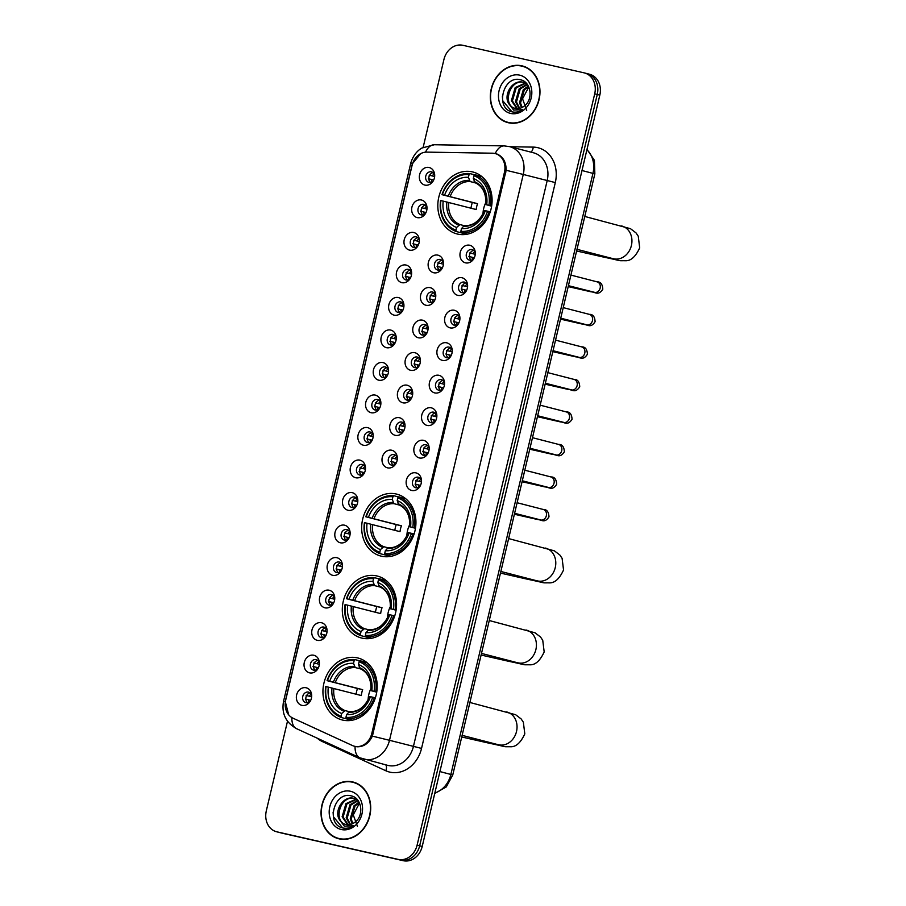 <?xml version="1.0" encoding="UTF-8"?>
<svg xmlns="http://www.w3.org/2000/svg" width="906" height="906" viewBox="0 0 906 906"><rect width="100%" height="100%" fill="white"/><g stroke="black" fill="none" stroke-linecap="round" stroke-linejoin="round"><path stroke-width="1.36" d="M396.16 493.985A31.97 26.784 -75.5 0 0 362.774 518.776A31.97 26.784 -75.5 0 0 380.814 556.046A31.97 26.784 -75.5 0 0 381.449 556.205A31.97 26.784 -75.5 0 0 414.835 531.414A31.97 26.784 -75.5 0 0 396.794 494.144A31.97 26.784 -75.5 0 0 396.16 493.985M376.783 575.922A31.97 26.784 -75.5 0 0 343.408 600.723A31.97 26.784 -75.5 0 0 361.449 637.994A31.97 26.784 -75.5 0 0 362.083 638.141A31.97 26.784 -75.5 0 0 395.458 613.351A31.97 26.784 -75.5 0 0 377.428 576.08A31.97 26.784 -75.5 0 0 376.783 575.922M357.417 657.869A31.97 26.784 -75.5 0 0 324.042 682.66A31.97 26.784 -75.5 0 0 342.072 719.93A31.97 26.784 -75.5 0 0 342.706 720.089A31.97 26.784 -75.5 0 0 376.092 695.287A31.97 26.784 -75.5 0 0 358.051 658.016A31.97 26.784 -75.5 0 0 357.417 657.869M472.309 171.857A31.97 26.784 -75.5 0 0 438.923 196.647A31.97 26.784 -75.5 0 0 456.964 233.918A31.97 26.784 -75.5 0 0 457.598 234.076A31.97 26.784 -75.5 0 0 490.984 209.286A31.97 26.784 -75.5 0 0 472.943 172.015A31.97 26.784 -75.5 0 0 472.309 171.857M417.247 217.61A9.049 7.576 104.5 0 1 411.936 207.123A9.049 7.576 104.5 0 1 421.415 200A9.049 7.576 104.5 0 1 426.964 207.123A9.049 7.576 104.5 0 1 425.197 213.975A9.049 7.576 104.5 0 1 417.247 217.61M427.009 207.972A5.425 4.553 -75.5 0 0 423.872 204.371A5.425 4.553 -75.5 0 0 423.77 204.348A5.425 4.553 -75.5 0 0 418.096 208.561A5.425 4.553 -75.5 0 0 421.165 214.881A5.425 4.553 -75.5 0 0 421.267 214.915A5.425 4.553 -75.5 0 0 425.65 213.25M409.557 250.124A9.049 7.576 104.5 0 1 404.246 239.648A9.049 7.576 104.5 0 1 413.725 232.514A9.049 7.576 104.5 0 1 419.285 239.637A9.049 7.576 104.5 0 1 417.507 246.489A9.049 7.576 104.5 0 1 409.557 250.124M419.319 240.498A5.425 4.553 -75.5 0 0 416.182 236.885A5.425 4.553 -75.5 0 0 416.08 236.862A5.425 4.553 -75.5 0 0 410.407 241.075A5.425 4.553 -75.5 0 0 413.476 247.406A5.425 4.553 -75.5 0 0 413.578 247.429A5.425 4.553 -75.5 0 0 417.96 245.764M401.879 282.649A9.049 7.576 104.5 0 1 396.568 272.162A9.049 7.576 104.5 0 1 406.035 265.039A9.049 7.576 104.5 0 1 411.596 272.162A9.049 7.576 104.5 0 1 409.829 279.014A9.049 7.576 104.5 0 1 401.879 282.649M411.63 273.012A5.425 4.553 -75.5 0 0 408.504 269.41A5.425 4.553 -75.5 0 0 408.391 269.376A5.425 4.553 -75.5 0 0 402.728 273.589A5.425 4.553 -75.5 0 0 405.786 279.92A5.425 4.553 -75.5 0 0 405.899 279.943A5.425 4.553 -75.5 0 0 410.271 278.289M394.189 315.163A9.049 7.576 104.5 0 1 388.878 304.676A9.049 7.576 104.5 0 1 398.346 297.553A9.049 7.576 104.5 0 1 403.906 304.676A9.049 7.576 104.5 0 1 402.139 311.528A9.049 7.576 104.5 0 1 394.189 315.163M403.951 305.526A5.425 4.553 -75.5 0 0 400.814 301.925A5.425 4.553 -75.5 0 0 400.701 301.902A5.425 4.553 -75.5 0 0 395.039 306.115A5.425 4.553 -75.5 0 0 398.096 312.434A5.425 4.553 -75.5 0 0 398.21 312.468A5.425 4.553 -75.5 0 0 402.581 310.803M386.5 347.678A9.049 7.576 104.5 0 1 381.188 337.202A9.049 7.576 104.5 0 1 390.667 330.067A9.049 7.576 104.5 0 1 396.216 337.191A9.049 7.576 104.5 0 1 394.45 344.042A9.049 7.576 104.5 0 1 386.5 347.678M396.262 338.051A5.425 4.553 -75.5 0 0 393.125 334.439A5.425 4.553 -75.5 0 0 393.023 334.416A5.425 4.553 -75.5 0 0 387.349 338.629A5.425 4.553 -75.5 0 0 390.418 344.96A5.425 4.553 -75.5 0 0 390.52 344.982A5.425 4.553 -75.5 0 0 394.903 343.317M378.81 380.203A9.049 7.576 104.5 0 1 373.499 369.716A9.049 7.576 104.5 0 1 382.978 362.593A9.049 7.576 104.5 0 1 388.538 369.716A9.049 7.576 104.5 0 1 386.76 376.568A9.049 7.576 104.5 0 1 378.81 380.203M388.572 370.565A5.425 4.553 -75.5 0 0 385.435 366.964A5.425 4.553 -75.5 0 0 385.333 366.941A5.425 4.553 -75.5 0 0 379.659 371.143A5.425 4.553 -75.5 0 0 382.728 377.474A5.425 4.553 -75.5 0 0 382.83 377.496A5.425 4.553 -75.5 0 0 387.213 375.843M371.12 412.717A9.049 7.576 104.5 0 1 365.82 402.23A9.049 7.576 104.5 0 1 375.288 395.107A9.049 7.576 104.5 0 1 380.848 402.23A9.049 7.576 104.5 0 1 379.082 409.082A9.049 7.576 104.5 0 1 371.12 412.717M380.882 403.079A5.425 4.553 -75.5 0 0 377.757 399.478A5.425 4.553 -75.5 0 0 377.643 399.455A5.425 4.553 -75.5 0 0 371.981 403.668A5.425 4.553 -75.5 0 0 375.039 409.988A5.425 4.553 -75.5 0 0 375.152 410.022A5.425 4.553 -75.5 0 0 379.523 408.357M363.442 445.231A9.049 7.576 104.5 0 1 358.13 434.755A9.049 7.576 104.5 0 1 367.598 427.632A9.049 7.576 104.5 0 1 373.159 434.744A9.049 7.576 104.5 0 1 371.392 441.596A9.049 7.576 104.5 0 1 363.442 445.231M373.204 435.605A5.425 4.553 -75.5 0 0 370.067 432.003A5.425 4.553 -75.5 0 0 369.954 431.969A5.425 4.553 -75.5 0 0 364.291 436.182A5.425 4.553 -75.5 0 0 367.349 442.513A5.425 4.553 -75.5 0 0 367.462 442.536A5.425 4.553 -75.5 0 0 371.834 440.871M355.752 477.756A9.049 7.576 104.5 0 1 350.441 467.27A9.049 7.576 104.5 0 1 359.92 460.146A9.049 7.576 104.5 0 1 365.469 467.27A9.049 7.576 104.5 0 1 363.702 474.121A9.049 7.576 104.5 0 1 355.752 477.756M365.514 468.119A5.425 4.553 -75.5 0 0 362.377 464.518A5.425 4.553 -75.5 0 0 362.275 464.495A5.425 4.553 -75.5 0 0 356.602 468.696A5.425 4.553 -75.5 0 0 359.671 475.027A5.425 4.553 -75.5 0 0 359.773 475.05A5.425 4.553 -75.5 0 0 364.155 473.396M348.063 510.271A9.049 7.576 104.5 0 1 342.751 499.784A9.049 7.576 104.5 0 1 352.23 492.66A9.049 7.576 104.5 0 1 357.791 499.784A9.049 7.576 104.5 0 1 356.013 506.635A9.049 7.576 104.5 0 1 348.063 510.271M357.825 500.633A5.425 4.553 -75.5 0 0 354.688 497.032A5.425 4.553 -75.5 0 0 354.586 497.009A5.425 4.553 -75.5 0 0 348.912 501.222A5.425 4.553 -75.5 0 0 351.981 507.541A5.425 4.553 -75.5 0 0 352.083 507.575A5.425 4.553 -75.5 0 0 356.466 505.91M340.373 542.785A9.049 7.576 104.5 0 1 335.073 532.309A9.049 7.576 104.5 0 1 344.54 525.186A9.049 7.576 104.5 0 1 350.101 532.298A9.049 7.576 104.5 0 1 348.334 539.149A9.049 7.576 104.5 0 1 340.373 542.785M350.135 533.158A5.425 4.553 -75.5 0 0 347.009 529.557A5.425 4.553 -75.5 0 0 346.896 529.523A5.425 4.553 -75.5 0 0 341.234 533.736A5.425 4.553 -75.5 0 0 344.291 540.067A5.425 4.553 -75.5 0 0 344.405 540.089A5.425 4.553 -75.5 0 0 348.776 538.424M332.695 575.31A9.049 7.576 104.5 0 1 327.383 564.823A9.049 7.576 104.5 0 1 336.851 557.7A9.049 7.576 104.5 0 1 342.411 564.823A9.049 7.576 104.5 0 1 340.645 571.675A9.049 7.576 104.5 0 1 332.695 575.31M342.457 565.672A5.425 4.553 -75.5 0 0 339.32 562.071A5.425 4.553 -75.5 0 0 339.206 562.048A5.425 4.553 -75.5 0 0 333.544 566.25A5.425 4.553 -75.5 0 0 336.602 572.581A5.425 4.553 -75.5 0 0 336.715 572.603A5.425 4.553 -75.5 0 0 341.086 570.95M325.005 607.824A9.049 7.576 104.5 0 1 319.693 597.337A9.049 7.576 104.5 0 1 329.161 590.214A9.049 7.576 104.5 0 1 334.722 597.337A9.049 7.576 104.5 0 1 332.955 604.189A9.049 7.576 104.5 0 1 325.005 607.824M334.767 598.187A5.425 4.553 -75.5 0 0 331.63 594.585A5.425 4.553 -75.5 0 0 331.528 594.562A5.425 4.553 -75.5 0 0 325.854 598.775A5.425 4.553 -75.5 0 0 328.923 605.106A5.425 4.553 -75.5 0 0 329.025 605.129A5.425 4.553 -75.5 0 0 333.408 603.464M317.315 640.338A9.049 7.576 104.5 0 1 312.004 629.863A9.049 7.576 104.5 0 1 321.483 622.739A9.049 7.576 104.5 0 1 327.032 629.863A9.049 7.576 104.5 0 1 325.265 636.703A9.049 7.576 104.5 0 1 317.315 640.338M327.077 630.712A5.425 4.553 -75.5 0 0 323.94 627.111A5.425 4.553 -75.5 0 0 323.838 627.077A5.425 4.553 -75.5 0 0 318.165 631.289A5.425 4.553 -75.5 0 0 321.234 637.62A5.425 4.553 -75.5 0 0 321.336 637.643A5.425 4.553 -75.5 0 0 325.718 635.978M309.625 672.864A9.049 7.576 104.5 0 1 304.314 662.377A9.049 7.576 104.5 0 1 313.793 655.253A9.049 7.576 104.5 0 1 319.354 662.377A9.049 7.576 104.5 0 1 317.587 669.228A9.049 7.576 104.5 0 1 309.625 672.864M319.388 663.226A5.425 4.553 -75.5 0 0 316.262 659.625A5.425 4.553 -75.5 0 0 316.149 659.602A5.425 4.553 -75.5 0 0 310.486 663.804A5.425 4.553 -75.5 0 0 313.544 670.134A5.425 4.553 -75.5 0 0 313.657 670.168A5.425 4.553 -75.5 0 0 318.029 668.503M301.947 705.378A9.049 7.576 104.5 0 1 296.636 694.891A9.049 7.576 104.5 0 1 306.103 687.767A9.049 7.576 104.5 0 1 311.664 694.891A9.049 7.576 104.5 0 1 309.897 701.742A9.049 7.576 104.5 0 1 301.947 705.378M311.709 695.74A5.425 4.553 -75.5 0 0 308.572 692.139A5.425 4.553 -75.5 0 0 308.459 692.116A5.425 4.553 -75.5 0 0 302.797 696.329A5.425 4.553 -75.5 0 0 305.854 702.66A5.425 4.553 -75.5 0 0 305.968 702.682A5.425 4.553 -75.5 0 0 310.339 701.018M424.937 185.096A9.049 7.576 104.5 0 1 419.625 174.609A9.049 7.576 104.5 0 1 429.093 167.485A9.049 7.576 104.5 0 1 434.654 174.609A9.049 7.576 104.5 0 1 432.887 181.46A9.049 7.576 104.5 0 1 424.937 185.096M434.699 175.458A5.425 4.553 -75.5 0 0 431.562 171.857A5.425 4.553 -75.5 0 0 431.449 171.823A5.425 4.553 -75.5 0 0 425.786 176.036A5.425 4.553 -75.5 0 0 428.844 182.366A5.425 4.553 -75.5 0 0 428.957 182.389A5.425 4.553 -75.5 0 0 433.328 180.736M433.714 272.751A9.049 7.576 104.5 0 1 428.402 262.264A9.049 7.576 104.5 0 1 437.87 255.141A9.049 7.576 104.5 0 1 443.43 262.264A9.049 7.576 104.5 0 1 441.664 269.116A9.049 7.576 104.5 0 1 433.714 272.751M443.464 263.114A5.425 4.553 -75.5 0 0 440.339 259.512A5.425 4.553 -75.5 0 0 440.225 259.478A5.425 4.553 -75.5 0 0 434.563 263.691A5.425 4.553 -75.5 0 0 437.621 270.022A5.425 4.553 -75.5 0 0 437.734 270.045A5.425 4.553 -75.5 0 0 442.105 268.391M426.024 305.265A9.049 7.576 104.5 0 1 420.712 294.778A9.049 7.576 104.5 0 1 430.18 287.655A9.049 7.576 104.5 0 1 435.741 294.778A9.049 7.576 104.5 0 1 433.974 301.63A9.049 7.576 104.5 0 1 426.024 305.265M435.786 295.628A5.425 4.553 -75.5 0 0 432.649 292.026A5.425 4.553 -75.5 0 0 432.536 292.004A5.425 4.553 -75.5 0 0 426.873 296.217A5.425 4.553 -75.5 0 0 429.931 302.536A5.425 4.553 -75.5 0 0 430.044 302.57A5.425 4.553 -75.5 0 0 434.416 300.905M418.334 337.779A9.049 7.576 104.5 0 1 413.023 327.304A9.049 7.576 104.5 0 1 422.502 320.169A9.049 7.576 104.5 0 1 428.051 327.293A9.049 7.576 104.5 0 1 426.284 334.144A9.049 7.576 104.5 0 1 418.334 337.779M428.096 328.153A5.425 4.553 -75.5 0 0 424.959 324.541A5.425 4.553 -75.5 0 0 424.857 324.518A5.425 4.553 -75.5 0 0 419.184 328.731A5.425 4.553 -75.5 0 0 422.253 335.061A5.425 4.553 -75.5 0 0 422.355 335.084A5.425 4.553 -75.5 0 0 426.737 333.419M410.645 370.305A9.049 7.576 104.5 0 1 405.333 359.818A9.049 7.576 104.5 0 1 414.812 352.694A9.049 7.576 104.5 0 1 420.373 359.818A9.049 7.576 104.5 0 1 418.595 366.67A9.049 7.576 104.5 0 1 410.645 370.305M420.407 360.667A5.425 4.553 -75.5 0 0 417.281 357.066A5.425 4.553 -75.5 0 0 417.168 357.032A5.425 4.553 -75.5 0 0 411.494 361.245A5.425 4.553 -75.5 0 0 414.563 367.576A5.425 4.553 -75.5 0 0 414.665 367.598A5.425 4.553 -75.5 0 0 419.048 365.945M402.966 402.819A9.049 7.576 104.5 0 1 397.655 392.332A9.049 7.576 104.5 0 1 407.122 385.209A9.049 7.576 104.5 0 1 412.683 392.332A9.049 7.576 104.5 0 1 410.916 399.184A9.049 7.576 104.5 0 1 402.966 402.819M412.717 393.181A5.425 4.553 -75.5 0 0 409.591 389.58A5.425 4.553 -75.5 0 0 409.478 389.557A5.425 4.553 -75.5 0 0 403.816 393.77A5.425 4.553 -75.5 0 0 406.873 400.09A5.425 4.553 -75.5 0 0 406.987 400.124A5.425 4.553 -75.5 0 0 411.358 398.459M395.276 435.333A9.049 7.576 104.5 0 1 389.965 424.857A9.049 7.576 104.5 0 1 399.433 417.723A9.049 7.576 104.5 0 1 404.993 424.846A9.049 7.576 104.5 0 1 403.227 431.698A9.049 7.576 104.5 0 1 395.276 435.333M405.039 425.707A5.425 4.553 -75.5 0 0 401.902 422.094A5.425 4.553 -75.5 0 0 401.788 422.071A5.425 4.553 -75.5 0 0 396.126 426.284A5.425 4.553 -75.5 0 0 399.184 432.615A5.425 4.553 -75.5 0 0 399.297 432.638A5.425 4.553 -75.5 0 0 403.668 430.973M387.587 467.858A9.049 7.576 104.5 0 1 382.275 457.371A9.049 7.576 104.5 0 1 391.754 450.248A9.049 7.576 104.5 0 1 397.304 457.371A9.049 7.576 104.5 0 1 395.537 464.223A9.049 7.576 104.5 0 1 387.587 467.858M397.349 458.221A5.425 4.553 -75.5 0 0 394.212 454.619A5.425 4.553 -75.5 0 0 394.11 454.586A5.425 4.553 -75.5 0 0 388.436 458.798A5.425 4.553 -75.5 0 0 391.505 465.129A5.425 4.553 -75.5 0 0 391.607 465.152A5.425 4.553 -75.5 0 0 395.99 463.498M465.548 262.853A9.049 7.576 104.5 0 1 460.237 252.366A9.049 7.576 104.5 0 1 469.704 245.243A9.049 7.576 104.5 0 1 475.265 252.366A9.049 7.576 104.5 0 1 473.498 259.218A9.049 7.576 104.5 0 1 465.548 262.853M475.299 253.216A5.425 4.553 -75.5 0 0 472.173 249.614A5.425 4.553 -75.5 0 0 472.06 249.58A5.425 4.553 -75.5 0 0 466.397 253.793A5.425 4.553 -75.5 0 0 469.455 260.124A5.425 4.553 -75.5 0 0 469.568 260.147A5.425 4.553 -75.5 0 0 473.94 258.493M457.858 295.367A9.049 7.576 104.5 0 1 452.547 284.88A9.049 7.576 104.5 0 1 462.015 277.757A9.049 7.576 104.5 0 1 467.575 284.88A9.049 7.576 104.5 0 1 465.809 291.732A9.049 7.576 104.5 0 1 457.858 295.367M467.621 285.73A5.425 4.553 -75.5 0 0 464.484 282.128A5.425 4.553 -75.5 0 0 464.382 282.106A5.425 4.553 -75.5 0 0 458.708 286.319A5.425 4.553 -75.5 0 0 461.766 292.638A5.425 4.553 -75.5 0 0 461.879 292.672A5.425 4.553 -75.5 0 0 466.262 291.007M450.169 327.881A9.049 7.576 104.5 0 1 444.857 317.406A9.049 7.576 104.5 0 1 454.336 310.271A9.049 7.576 104.5 0 1 459.886 317.394A9.049 7.576 104.5 0 1 458.119 324.246A9.049 7.576 104.5 0 1 450.169 327.881M459.931 318.244A5.425 4.553 -75.5 0 0 456.794 314.642A5.425 4.553 -75.5 0 0 456.692 314.62A5.425 4.553 -75.5 0 0 451.018 318.833A5.425 4.553 -75.5 0 0 454.087 325.163A5.425 4.553 -75.5 0 0 454.189 325.186A5.425 4.553 -75.5 0 0 458.572 323.521M442.479 360.407A9.049 7.576 104.5 0 1 437.168 349.92A9.049 7.576 104.5 0 1 446.647 342.796A9.049 7.576 104.5 0 1 452.207 349.92A9.049 7.576 104.5 0 1 450.441 356.771A9.049 7.576 104.5 0 1 442.479 360.407M452.241 350.769A5.425 4.553 -75.5 0 0 449.116 347.168A5.425 4.553 -75.5 0 0 449.002 347.134A5.425 4.553 -75.5 0 0 443.328 351.347A5.425 4.553 -75.5 0 0 446.398 357.677A5.425 4.553 -75.5 0 0 446.499 357.7A5.425 4.553 -75.5 0 0 450.882 356.047M434.801 392.921A9.049 7.576 104.5 0 1 429.489 382.434A9.049 7.576 104.5 0 1 438.957 375.31A9.049 7.576 104.5 0 1 444.518 382.434A9.049 7.576 104.5 0 1 442.751 389.286A9.049 7.576 104.5 0 1 434.801 392.921M444.552 383.283A5.425 4.553 -75.5 0 0 441.426 379.682A5.425 4.553 -75.5 0 0 441.313 379.659A5.425 4.553 -75.5 0 0 435.65 383.872A5.425 4.553 -75.5 0 0 438.708 390.192A5.425 4.553 -75.5 0 0 438.821 390.226A5.425 4.553 -75.5 0 0 443.193 388.561M427.111 425.435A9.049 7.576 104.5 0 1 421.8 414.959A9.049 7.576 104.5 0 1 431.267 407.825A9.049 7.576 104.5 0 1 436.828 414.948A9.049 7.576 104.5 0 1 435.061 421.8A9.049 7.576 104.5 0 1 427.111 425.435M436.873 415.809A5.425 4.553 -75.5 0 0 433.736 412.196A5.425 4.553 -75.5 0 0 433.634 412.173A5.425 4.553 -75.5 0 0 427.96 416.386A5.425 4.553 -75.5 0 0 431.018 422.717A5.425 4.553 -75.5 0 0 431.131 422.74A5.425 4.553 -75.5 0 0 435.503 421.075M419.421 457.96A9.049 7.576 104.5 0 1 414.11 447.473A9.049 7.576 104.5 0 1 423.589 440.35A9.049 7.576 104.5 0 1 429.138 447.473A9.049 7.576 104.5 0 1 427.372 454.325A9.049 7.576 104.5 0 1 419.421 457.96M429.184 448.323A5.425 4.553 -75.5 0 0 426.047 444.721A5.425 4.553 -75.5 0 0 425.945 444.687A5.425 4.553 -75.5 0 0 420.271 448.9A5.425 4.553 -75.5 0 0 423.34 455.231A5.425 4.553 -75.5 0 0 423.442 455.254A5.425 4.553 -75.5 0 0 427.825 453.6M411.732 490.474A9.049 7.576 104.5 0 1 406.42 479.987A9.049 7.576 104.5 0 1 415.899 472.864A9.049 7.576 104.5 0 1 421.46 479.987A9.049 7.576 104.5 0 1 419.682 486.839A9.049 7.576 104.5 0 1 411.732 490.474M421.494 480.837A5.425 4.553 -75.5 0 0 418.368 477.236A5.425 4.553 -75.5 0 0 418.255 477.213A5.425 4.553 -75.5 0 0 412.581 481.426A5.425 4.553 -75.5 0 0 415.65 487.745A5.425 4.553 -75.5 0 0 415.752 487.779A5.425 4.553 -75.5 0 0 420.135 486.114M422.853 214.937A5.425 4.553 104.5 0 1 421.301 209.32A5.425 4.553 104.5 0 1 425.378 205.141M415.163 247.463A5.425 4.553 104.5 0 1 413.612 241.834A5.425 4.553 104.5 0 1 417.689 237.655M407.474 279.977A5.425 4.553 104.5 0 1 405.933 274.348A5.425 4.553 104.5 0 1 409.999 270.181M399.784 312.491A5.425 4.553 104.5 0 1 398.244 306.874A5.425 4.553 104.5 0 1 402.321 302.695M392.105 345.016A5.425 4.553 104.5 0 1 390.554 339.388A5.425 4.553 104.5 0 1 394.631 335.209M384.416 377.53A5.425 4.553 104.5 0 1 382.864 371.902A5.425 4.553 104.5 0 1 386.941 367.734M376.726 410.044A5.425 4.553 104.5 0 1 375.186 404.427A5.425 4.553 104.5 0 1 379.252 400.248M369.036 442.57A5.425 4.553 104.5 0 1 367.496 436.941A5.425 4.553 104.5 0 1 371.573 432.762M361.358 475.084A5.425 4.553 104.5 0 1 359.807 469.455A5.425 4.553 104.5 0 1 363.884 465.288M353.668 507.598A5.425 4.553 104.5 0 1 352.117 501.981A5.425 4.553 104.5 0 1 356.194 497.802M345.979 540.123A5.425 4.553 104.5 0 1 344.439 534.495A5.425 4.553 104.5 0 1 348.504 530.316M338.289 572.637A5.425 4.553 104.5 0 1 336.749 567.009A5.425 4.553 104.5 0 1 340.826 562.841M330.611 605.151A5.425 4.553 104.5 0 1 329.059 599.534A5.425 4.553 104.5 0 1 333.136 595.355M322.921 637.677A5.425 4.553 104.5 0 1 321.37 632.048A5.425 4.553 104.5 0 1 325.447 627.869M315.231 670.191A5.425 4.553 104.5 0 1 313.691 664.562A5.425 4.553 104.5 0 1 317.757 660.395M307.542 702.705A5.425 4.553 104.5 0 1 306.002 697.088A5.425 4.553 104.5 0 1 310.079 692.909M430.531 182.423A5.425 4.553 104.5 0 1 428.991 176.795A5.425 4.553 104.5 0 1 433.068 172.627M439.308 270.079A5.425 4.553 104.5 0 1 437.768 264.45A5.425 4.553 104.5 0 1 441.834 260.282M431.618 302.593A5.425 4.553 104.5 0 1 430.078 296.975A5.425 4.553 104.5 0 1 434.155 292.797M423.94 335.118A5.425 4.553 104.5 0 1 422.389 329.49A5.425 4.553 104.5 0 1 426.466 325.311M416.25 367.632A5.425 4.553 104.5 0 1 414.71 362.004A5.425 4.553 104.5 0 1 418.776 357.836M408.561 400.146A5.425 4.553 104.5 0 1 407.02 394.529A5.425 4.553 104.5 0 1 411.086 390.35M400.871 432.672A5.425 4.553 104.5 0 1 399.331 427.043A5.425 4.553 104.5 0 1 403.408 422.864M393.193 465.186A5.425 4.553 104.5 0 1 391.641 459.557A5.425 4.553 104.5 0 1 395.718 455.39M471.143 260.181A5.425 4.553 104.5 0 1 469.602 254.552A5.425 4.553 104.5 0 1 473.679 250.384M463.453 292.695A5.425 4.553 104.5 0 1 461.913 287.077A5.425 4.553 104.5 0 1 465.99 282.899M455.775 325.22A5.425 4.553 104.5 0 1 454.223 319.591A5.425 4.553 104.5 0 1 458.3 315.413M448.085 357.734A5.425 4.553 104.5 0 1 446.545 352.106A5.425 4.553 104.5 0 1 450.61 347.938M440.395 390.248A5.425 4.553 104.5 0 1 438.855 384.631A5.425 4.553 104.5 0 1 442.921 380.452M432.706 422.774A5.425 4.553 104.5 0 1 431.165 417.145A5.425 4.553 104.5 0 1 435.242 412.966M425.027 455.288A5.425 4.553 104.5 0 1 423.476 449.659A5.425 4.553 104.5 0 1 427.553 445.492M417.338 487.802A5.425 4.553 104.5 0 1 415.797 482.185A5.425 4.553 104.5 0 1 419.863 478.006M492.513 153.205A16.285 13.647 104.5 0 1 494.88 153.488A16.285 13.647 104.5 0 1 495.197 153.567A16.285 13.647 104.5 0 1 504.438 172.355L371.788 733.498A16.285 13.647 104.5 0 1 354.416 746.238A16.285 13.647 104.5 0 1 352.479 745.559L293 718.186A16.285 13.647 104.5 0 1 285.696 700.089L412.128 165.232A16.285 13.647 104.5 0 1 426.817 152.117L492.513 153.205M521.879 65.821A29.252 24.507 -75.5 0 0 491.335 88.516A29.252 24.507 -75.5 0 0 507.836 122.616A29.252 24.507 -75.5 0 0 508.425 122.763A29.252 24.507 -75.5 0 0 538.968 100.068A29.252 24.507 -75.5 0 0 522.456 65.968A29.252 24.507 -75.5 0 0 521.879 65.821M523.725 66.331A29.252 24.507 -75.5 0 0 521.392 66.025M506.93 122.05A29.252 24.507 -75.5 0 0 509.127 122.91M352.604 781.923A29.252 24.507 -75.5 0 0 322.049 804.607A29.252 24.507 -75.5 0 0 338.561 838.718A29.252 24.507 -75.5 0 0 339.138 838.854A29.252 24.507 -75.5 0 0 369.693 816.17A29.252 24.507 -75.5 0 0 353.181 782.059A29.252 24.507 -75.5 0 0 352.604 781.923M354.45 782.433A29.252 24.507 -75.5 0 0 352.117 782.127M337.655 838.141A29.252 24.507 -75.5 0 0 339.841 839.001M495.22 153.601L497.122 154.077C503.181 156.738 506.182 162.14 506.137 170.283L372.377 736.125C368.787 743.43 363.657 746.974 357.009 746.77L355.095 746.385A21.11 11.404 114.7 0 0 359.852 757.79L387.677 765.355A24.122 20.215 -75.5 0 0 388.153 765.468A24.122 20.215 -75.5 0 0 413.419 746.476L547.179 180.634A24.122 20.215 -75.5 0 0 533.498 152.797L509.568 146.625A24.122 20.215 104.5 0 1 523.26 174.462L506.137 170.283M495.956 153.737L497.122 154.077M278.765 832.308A18.097 15.164 -75.5 0 0 279.127 832.41A18.097 15.164 -75.5 0 0 279.478 832.489L400.712 860.043A18.097 15.164 -75.5 0 0 419.659 845.796L597.269 94.473A18.097 15.164 -75.5 0 0 586.997 73.59A18.097 15.164 -75.5 0 0 586.646 73.511M288.697 714.845L285.265 701.606L285.65 699.76L411.936 165.538L412.423 163.714L420.69 153.612M287.496 721.221L266.307 810.87A18.097 15.164 -75.5 0 0 276.568 831.753A18.097 15.164 -75.5 0 0 276.93 831.833L398.164 859.386A18.097 15.164 -75.5 0 0 417.111 845.128L594.71 93.816A18.097 15.164 -75.5 0 0 584.449 72.933A18.097 15.164 -75.5 0 0 584.087 72.842L462.864 45.3A18.097 15.164 -75.5 0 0 443.917 59.547L423.147 147.372M281.313 832.965A18.097 15.164 -75.5 0 0 281.675 833.067A18.097 15.164 -75.5 0 0 282.038 833.158L403.261 860.7A18.097 15.164 -75.5 0 0 422.207 846.453L599.817 95.13A18.097 15.164 -75.5 0 0 589.557 74.247L586.997 73.59A18.097 15.164 -75.5 0 1 597.269 94.473L419.659 845.796A18.097 15.164 -75.5 0 1 400.712 860.043L279.478 832.489A18.097 15.164 -75.5 0 1 279.127 832.41L276.568 831.753M507.915 122.321A28.958 24.258 -75.5 0 0 508.493 122.469A28.958 24.258 -75.5 0 0 538.719 100.011A28.958 24.258 -75.5 0 0 522.388 66.263A28.958 24.258 -75.5 0 0 521.811 66.115A28.958 24.258 -75.5 0 0 491.573 88.573A28.958 24.258 -75.5 0 0 507.915 122.321L510.463 122.99A28.958 24.258 -75.5 0 0 511.041 123.125A28.958 24.258 -75.5 0 0 511.46 123.216M525.922 67.191A28.958 24.258 -75.5 0 0 524.936 66.919L522.388 66.263M526.726 110.26L522.535 98.788L528.798 86.999M521.528 107.723L519.5 102.752L523.306 89.66L528.311 86.036M522.173 107.429L520.508 103.012L524.325 89.921L528.617 86.614M519.104 108.46L515.446 101.698L519.263 88.618L527.133 84.19M519.693 108.346L516.465 101.97L520.27 88.879L527.417 84.586M516.839 108.607L511.392 100.657L515.208 87.565L525.31 83.046M517.394 108.618L512.411 100.917L516.216 87.825L525.786 83.295M508.776 103.658A13.635 11.416 -75.5 0 0 514.936 108.312A13.635 11.416 -75.5 0 0 515.208 108.38A13.635 11.416 -75.5 0 0 524.699 105.719C533.464 99.116 530.95 82.027 520.95 79.898C503.657 74.383 494.948 107.372 511.233 111.631L512.06 111.846C515.718 112.627 519.274 111.914 522.705 109.694L513.657 110.079L508.776 103.658C502.966 94.926 512.66 79.15 523.045 82.253L527.066 84.111M515.763 108.527C501.879 106.251 509.206 78.267 524.053 82.514L523.328 82.321M511.233 111.631L512.06 111.846M519.67 75.153A19.66 16.478 -75.5 0 0 499.081 90.645A19.66 16.478 -75.5 0 0 510.622 113.431A19.66 16.478 -75.5 0 0 531.21 97.939A19.66 16.478 -75.5 0 0 519.67 75.153M511.958 111.823L502.671 100.634L502.377 96.047M338.64 838.424A28.958 24.258 -75.5 0 0 339.206 838.571A28.958 24.258 -75.5 0 0 369.444 816.113A28.958 24.258 -75.5 0 0 353.102 782.354A28.958 24.258 -75.5 0 0 352.536 782.218A28.958 24.258 -75.5 0 0 322.298 804.675A28.958 24.258 -75.5 0 0 338.64 838.424L341.188 839.081A28.958 24.258 -75.5 0 0 341.766 839.228A28.958 24.258 -75.5 0 0 342.185 839.318M356.636 783.294A28.958 24.258 -75.5 0 0 355.662 783.01L353.102 782.354M357.44 826.363L353.261 814.89L359.512 803.101M352.253 823.826L350.226 818.854L354.031 805.762L359.036 802.127M352.887 823.531L351.234 819.115L355.039 806.023L359.331 802.716M349.829 824.562L346.171 817.801L349.976 804.709L357.859 800.292M350.418 824.437L347.179 818.061L350.996 804.97L358.142 800.678M347.564 824.709L342.117 816.759L345.933 803.667L356.024 799.149M348.108 824.72L343.136 817.019L346.941 803.928L356.5 799.386M339.501 819.749A13.635 11.416 -75.5 0 0 345.65 824.415A13.635 11.416 -75.5 0 0 345.922 824.483A13.635 11.416 -75.5 0 0 355.424 821.821C364.189 815.219 361.675 798.129 351.675 796C334.382 790.485 325.662 823.475 341.947 827.733L342.774 827.948C346.443 828.73 349.988 828.016 353.431 825.796L344.382 826.181L339.501 819.749C333.68 811.029 343.374 795.253 353.77 798.356L357.791 800.213M346.488 824.619C332.593 822.342 339.931 794.369 354.778 798.616L354.053 798.424M341.947 827.733L342.774 827.948M350.395 791.255A19.66 16.478 -75.5 0 0 329.807 806.736A19.66 16.478 -75.5 0 0 341.347 829.522A19.66 16.478 -75.5 0 0 361.936 814.041A19.66 16.478 -75.5 0 0 350.395 791.255M342.672 827.925L333.397 816.736L333.091 812.138M486.001 202.231A22.322 18.698 -75.5 0 0 483.011 213.805M463.838 232.491L463.102 233.295L456.273 231.54L455.922 230.192A28.709 24.054 -75.5 0 1 440.928 200.6L443.215 201.121A25.934 21.733 -75.5 0 0 456.556 227.474L459.976 224.586L464.382 225.73M470.984 208.199A28.652 23.998 104.5 0 1 472.343 202.48L442.321 194.733A28.709 24.054 -75.5 0 1 469.059 174.62L468.413 177.338A25.934 21.733 -75.5 0 0 444.597 195.254L477.564 203.669A22.322 18.698 -75.5 0 0 476.171 209.535L443.215 201.121M475.831 183.023L470.146 181.551L468.413 177.338M461.211 232.661A29.921 25.062 -75.5 0 0 489.217 211.596L487.587 211.2A28.709 24.054 -75.5 0 1 460.848 231.313L461.211 232.661L467.168 234.19M490.248 211.857L489.217 211.596M440.928 200.6L440.576 200.543A29.921 25.062 -75.5 0 0 456.273 231.54M469.059 174.62L469.976 173.612A29.921 25.062 -75.5 0 0 441.969 194.677M469.976 173.612L474.789 174.847M460.848 231.313L461.494 228.595A25.934 21.733 -75.5 0 0 485.31 210.69L487.587 211.2M456.556 227.474L455.922 230.192M444.597 195.254L442.321 194.733M485.31 210.69L484.495 210.543A23.205 19.434 -75.5 0 1 463.566 226.285L461.494 228.595M463.566 226.285L464.733 225.685C473.408 225.821 479.965 220.77 484.427 210.543M481.732 176.489L474.903 174.722L473.985 175.741A28.709 24.054 -75.5 0 1 488.968 205.334L490.599 205.719A29.921 25.062 -75.5 0 0 474.903 174.722M490.599 205.719L491.641 205.99M488.968 205.334L486.692 204.813A25.934 21.733 -75.5 0 0 473.34 178.459L473.985 175.741M491.607 206.172L486.692 204.813M473.34 178.459L474.959 182.638C482.773 186.228 486.397 193.567 485.82 204.665M486.284 204.801L485.888 204.677A23.205 19.434 -75.5 0 0 474.155 181.517M477.564 203.669L472.343 202.48M409.852 524.359A22.322 18.698 -75.5 0 0 406.862 535.933M387.689 554.619L386.953 555.423L380.135 553.668L379.773 552.32A28.709 24.054 -75.5 0 1 364.778 522.728L367.066 523.249A25.934 21.733 -75.5 0 0 380.418 549.602L383.827 546.714L388.232 547.858M394.835 530.327A28.652 23.998 104.5 0 1 396.205 524.608L366.171 516.862A28.709 24.054 -75.5 0 1 392.91 496.748L392.264 499.466A25.934 21.733 -75.5 0 0 368.448 517.383L401.415 525.797A22.322 18.698 -75.5 0 0 400.022 531.663L367.066 523.249M399.682 505.152L393.997 503.679L392.264 499.466M385.061 554.789A29.921 25.062 -75.5 0 0 413.068 533.725L411.437 533.328A28.709 24.054 -75.5 0 1 384.699 553.441L385.061 554.789L391.018 556.318M414.099 533.985L413.068 533.725M364.778 522.728L364.427 522.671A29.921 25.062 -75.5 0 0 380.135 553.668M392.91 496.748L393.827 495.729A29.921 25.062 -75.5 0 0 365.82 516.794M393.827 495.729L398.64 496.975M384.699 553.441L385.344 550.723A25.934 21.733 -75.5 0 0 409.161 532.807L411.437 533.328M380.418 549.602L379.773 552.32M368.448 517.383L366.171 516.862M409.161 532.807L408.357 532.671A23.205 19.434 -75.5 0 1 387.417 548.413L385.344 550.723M387.417 548.413L388.583 547.813C397.258 547.949 403.827 542.898 408.289 532.671M405.582 498.617L398.753 496.85L397.836 497.87A28.709 24.054 -75.5 0 1 412.83 527.462L414.45 527.847A29.921 25.062 -75.5 0 0 398.753 496.85M414.45 527.847L415.492 528.119M412.83 527.462L410.543 526.941A25.934 21.733 -75.5 0 0 397.19 500.588L397.836 497.87M415.458 528.3L410.543 526.941M397.19 500.588L398.821 504.767C406.635 508.357 410.248 515.695 409.671 526.794M410.135 526.93L409.739 526.805A23.205 19.434 -75.5 0 0 398.006 503.645M401.415 525.797L396.205 524.608M390.486 606.295A22.322 18.698 -75.5 0 0 387.496 617.869M368.323 636.556L367.587 637.371L360.758 635.604L360.407 634.257A28.709 24.054 -75.5 0 1 345.413 604.664L347.689 605.185A25.934 21.733 -75.5 0 0 361.041 631.539L364.461 628.662L368.867 629.795M375.469 612.263A28.652 23.998 104.5 0 1 376.828 606.544L346.794 598.798A28.709 24.054 -75.5 0 1 373.532 578.696L372.898 581.403A25.934 21.733 -75.5 0 0 349.082 599.319L382.038 607.733A22.322 18.698 -75.5 0 0 380.656 613.6L347.689 605.185M380.316 587.088L374.631 585.627L372.898 581.403M365.684 636.725A29.921 25.062 -75.5 0 0 393.702 615.661L392.072 615.276A28.709 24.054 -75.5 0 1 365.333 635.378L365.684 636.725L371.641 638.266M394.722 615.921L393.702 615.661M345.413 604.664L345.061 604.608A29.921 25.062 -75.5 0 0 360.758 635.604M373.532 578.696L374.45 577.677A29.921 25.062 -75.5 0 0 346.443 598.741M374.45 577.677L379.274 578.923M365.333 635.378L365.967 632.66A25.934 21.733 -75.5 0 0 389.784 614.755L392.072 615.276M361.041 631.539L360.407 634.257M349.082 599.319L346.794 598.798M389.784 614.755L388.98 614.619A23.205 19.434 -75.5 0 1 368.051 630.35L365.967 632.66M368.051 630.35L369.218 629.749C377.881 629.885 384.45 624.834 388.912 614.608M386.216 580.553A29.921 25.062 -75.5 0 0 386.205 580.553L379.388 578.798L378.47 579.806A28.709 24.054 -75.5 0 1 393.453 609.398L395.084 609.795A29.921 25.062 -75.5 0 0 379.388 578.798M395.084 609.795L396.126 610.055M393.453 609.398L391.177 608.889A25.934 21.733 -75.5 0 0 377.825 582.524L378.47 579.806M396.092 610.248L391.177 608.889M377.825 582.524L379.444 586.703C387.258 590.293 390.882 597.643 390.305 608.741M390.769 608.866L390.373 608.741A23.205 19.434 -75.5 0 0 378.64 585.582M382.038 607.733L376.828 606.544M371.109 688.232A22.322 18.698 -75.5 0 0 368.13 699.806M348.946 718.492L348.221 719.307L341.392 717.541L341.03 716.204A28.709 24.054 -75.5 0 1 326.047 686.612L328.323 687.133A25.934 21.733 -75.5 0 0 341.675 713.486L345.084 710.598L349.49 711.731M356.092 694.2A28.652 23.998 104.5 0 1 357.462 688.492L327.428 680.746A28.709 24.054 -75.5 0 1 354.167 660.633L353.521 663.351A25.934 21.733 -75.5 0 0 329.716 681.255L362.672 689.67A22.322 18.698 -75.5 0 0 361.29 695.548L328.323 687.133M360.95 669.024L355.265 667.563L353.521 663.351M346.319 718.662A29.921 25.062 -75.5 0 0 374.325 697.597L372.694 697.212A28.709 24.054 -75.5 0 1 345.956 717.326L346.319 718.662L352.275 720.202M375.356 697.869L374.325 697.597M326.047 686.612L325.684 686.544A29.921 25.062 -75.5 0 0 341.392 717.541M354.167 660.633L355.084 659.613A29.921 25.062 -75.5 0 0 327.077 680.678M355.084 659.613L359.897 660.859M345.956 717.326L346.602 714.608A25.934 21.733 -75.5 0 0 370.418 696.691L372.694 697.212M341.675 713.486L341.03 716.204M329.716 681.255L327.428 680.746M370.418 696.691L369.614 696.555A23.205 19.434 -75.5 0 1 348.685 712.297L346.602 714.608M348.685 712.297L349.852 711.697C358.516 711.822 365.084 706.782 369.546 696.544M366.851 662.501A29.921 25.062 -75.5 0 0 366.839 662.501L360.01 660.734L359.093 661.754A28.709 24.054 -75.5 0 1 374.087 691.346L375.718 691.731A29.921 25.062 -75.5 0 0 360.01 660.734M375.718 691.731L376.749 692.003M374.087 691.346L371.8 690.825A25.934 21.733 -75.5 0 0 358.459 664.472L359.093 661.754M376.726 692.184L371.8 690.825M358.459 664.472L360.078 668.639C367.893 672.241 371.505 679.579 370.928 690.678M371.403 690.814L370.996 690.689A23.205 19.434 -75.5 0 0 359.263 667.518M362.672 689.67L357.462 688.492M474.676 251.562A6.636 5.561 -75.5 0 0 473.034 253.737L475.254 254.303M469.727 252.944L473.034 253.737M474.302 257.791L468.9 256.466M472.196 257.259A6.636 5.561 -75.5 0 0 472.604 259.626M466.998 284.088A6.636 5.561 -75.5 0 0 465.344 286.251L467.564 286.828M462.037 285.458L465.344 286.251M466.613 290.316L461.211 288.98M464.518 289.773A6.636 5.561 -75.5 0 0 464.914 292.151M459.308 316.602A6.636 5.561 -75.5 0 0 457.655 318.765L459.874 319.342M454.359 317.983L457.655 318.765M458.923 322.83L453.521 321.505M456.828 322.287A6.636 5.561 -75.5 0 0 457.224 324.665M451.618 349.116A6.636 5.561 -75.5 0 0 449.976 351.29L452.196 351.856M446.669 350.497L449.976 351.29M451.233 355.345L445.831 354.02M449.138 354.812A6.636 5.561 -75.5 0 0 449.535 357.179M443.929 381.641A6.636 5.561 -75.5 0 0 442.287 383.804L444.506 384.382M438.98 383.012L442.287 383.804M443.555 387.87L438.153 386.534M441.449 387.326A6.636 5.561 -75.5 0 0 441.856 389.705M436.25 414.155A6.636 5.561 -75.5 0 0 434.597 416.318L436.817 416.896M431.29 415.537L434.597 416.318M435.865 420.384L430.463 419.059M433.77 419.84A6.636 5.561 -75.5 0 0 434.167 422.219M428.561 446.669A6.636 5.561 -75.5 0 0 426.907 448.844L429.127 449.41M423.612 448.051L426.907 448.844M428.176 452.909L422.774 451.573M426.08 452.366A6.636 5.561 -75.5 0 0 426.477 454.733M420.871 479.195A6.636 5.561 -75.5 0 0 419.229 481.358L421.449 481.935M415.922 480.565L419.229 481.358M420.486 485.423L415.084 484.087M418.391 484.88A6.636 5.561 -75.5 0 0 418.787 487.258M442.841 261.46A6.636 5.561 -75.5 0 0 441.199 263.635L443.419 264.201M437.892 262.842L441.199 263.635M442.468 267.689L437.066 266.364M440.361 267.157A6.636 5.561 -75.5 0 0 440.769 269.524M435.163 293.986A6.636 5.561 -75.5 0 0 433.51 296.149L435.729 296.726M430.203 295.356L433.51 296.149M434.778 300.214L429.376 298.878M432.683 299.671A6.636 5.561 -75.5 0 0 433.079 302.049M427.473 326.5A6.636 5.561 -75.5 0 0 425.82 328.663L428.04 329.24M422.524 327.881L425.82 328.663M427.088 332.729L421.686 331.403M424.993 332.185A6.636 5.561 -75.5 0 0 425.39 334.563M419.784 359.014A6.636 5.561 -75.5 0 0 418.142 361.188L420.361 361.754M414.835 360.395L418.142 361.188M419.399 365.254L413.997 363.918M417.304 364.71A6.636 5.561 -75.5 0 0 417.7 367.077M412.094 391.539A6.636 5.561 -75.5 0 0 410.452 393.702L412.672 394.28M407.145 392.91L410.452 393.702M411.72 397.768L406.318 396.432M409.614 397.224A6.636 5.561 -75.5 0 0 410.022 399.603M404.416 424.053A6.636 5.561 -75.5 0 0 402.762 426.216L404.982 426.794M399.455 425.435L402.762 426.216M404.031 430.282L398.629 428.957M401.936 429.738A6.636 5.561 -75.5 0 0 402.332 432.117M396.726 456.567A6.636 5.561 -75.5 0 0 395.073 458.742L397.292 459.308M391.777 457.949L395.073 458.742M396.341 462.807L390.939 461.471M394.246 462.264A6.636 5.561 -75.5 0 0 394.642 464.631M434.076 173.805A6.636 5.561 -75.5 0 0 432.422 175.979L434.642 176.545M429.116 175.186L432.422 175.979M433.691 180.034L428.289 178.709M431.596 179.501A6.636 5.561 -75.5 0 0 431.992 181.868M426.386 206.33A6.636 5.561 -75.5 0 0 424.733 208.493L426.953 209.071M421.437 207.701L424.733 208.493M426.001 212.559L420.599 211.223M423.906 212.015A6.636 5.561 -75.5 0 0 424.302 214.394M418.697 238.844A6.636 5.561 -75.5 0 0 417.054 241.007L419.274 241.585M413.748 240.226L417.054 241.007M418.312 245.073L412.91 243.748M416.216 244.529A6.636 5.561 -75.5 0 0 416.613 246.908M411.007 271.358A6.636 5.561 -75.5 0 0 409.365 273.533L411.584 274.099M406.058 272.74L409.365 273.533M410.622 277.598L405.231 276.262M408.527 277.055A6.636 5.561 -75.5 0 0 408.934 279.422M403.329 303.884A6.636 5.561 -75.5 0 0 401.675 306.047L403.895 306.624M398.368 305.254L401.675 306.047M402.944 310.112L397.541 308.776M400.837 309.569A6.636 5.561 -75.5 0 0 401.245 311.947M395.639 336.398A6.636 5.561 -75.5 0 0 393.985 338.561L396.205 339.138M390.69 337.779L393.985 338.561M395.254 342.627L389.852 341.302M393.159 342.083A6.636 5.561 -75.5 0 0 393.555 344.461M387.949 368.912A6.636 5.561 -75.5 0 0 386.296 371.086L388.527 371.653M383 370.294L386.296 371.086M387.564 375.152L382.162 373.816M385.469 374.608A6.636 5.561 -75.5 0 0 385.865 376.975M380.26 401.437A6.636 5.561 -75.5 0 0 378.617 403.6L380.837 404.178M375.31 402.808L378.617 403.6M379.874 407.666L374.484 406.33M377.779 407.122A6.636 5.561 -75.5 0 0 378.187 409.501M372.581 433.951A6.636 5.561 -75.5 0 0 370.928 436.114L373.147 436.692M367.621 435.333L370.928 436.114M372.196 440.18L366.794 438.855M370.09 439.637A6.636 5.561 -75.5 0 0 370.497 442.015M364.892 466.465A6.636 5.561 -75.5 0 0 363.238 468.64L365.458 469.206M359.942 467.847L363.238 468.64M364.506 472.705L359.104 471.369M362.411 472.162A6.636 5.561 -75.5 0 0 362.808 474.529M357.202 498.991A6.636 5.561 -75.5 0 0 355.548 501.154L357.779 501.731M352.253 500.361L355.548 501.154M356.817 505.22L351.415 503.883M354.722 504.676A6.636 5.561 -75.5 0 0 355.118 507.054M349.512 531.505A6.636 5.561 -75.5 0 0 347.87 533.668L350.09 534.246M344.563 532.887L347.87 533.668M349.127 537.734L343.736 536.409M347.032 537.19A6.636 5.561 -75.5 0 0 347.44 539.568M341.834 564.019A6.636 5.561 -75.5 0 0 340.18 566.193L342.4 566.76M336.873 565.401L340.18 566.193M341.449 570.259L336.047 568.923M339.342 569.715A6.636 5.561 -75.5 0 0 339.75 572.082M334.144 596.544A6.636 5.561 -75.5 0 0 332.491 598.707L334.71 599.285M329.195 597.915L332.491 598.707M333.759 602.773L328.357 601.437M331.664 602.23A6.636 5.561 -75.5 0 0 332.06 604.608M326.454 629.058A6.636 5.561 -75.5 0 0 324.801 631.233L327.032 631.799M321.505 630.44L324.801 631.233M326.069 635.287L320.667 633.962M323.974 634.744A6.636 5.561 -75.5 0 0 324.371 637.122M318.765 661.584A6.636 5.561 -75.5 0 0 317.123 663.747L319.342 664.313M313.816 662.954L317.123 663.747M318.38 667.813L312.989 666.476M316.285 667.269A6.636 5.561 -75.5 0 0 316.692 669.636M311.086 694.098A6.636 5.561 -75.5 0 0 309.433 696.261L311.653 696.839M306.126 695.468L309.433 696.261M310.701 700.327L305.299 698.99M308.595 699.783A6.636 5.561 -75.5 0 0 309.003 702.161M371.788 733.498L373.136 733.849M504.438 172.355L505.786 172.706M509.976 146.727L533.204 147.112A30.158 25.266 104.5 0 1 555.299 182.582L421.539 748.413L389.501 740.304A24.122 20.215 104.5 0 1 364.235 759.296A24.122 20.215 104.5 0 1 363.759 759.183M421.539 748.413A30.158 25.266 104.5 0 1 389.954 772.161A30.158 25.266 104.5 0 1 385.786 770.746L322.559 741.663A30.158 25.266 104.5 0 1 317.213 738.175M509.093 146.5A24.122 20.215 104.5 0 1 509.568 146.625L504.144 145.889A21.11 11.302 90.9 0 0 495.231 153.567M372.377 736.125L389.501 740.304L523.26 174.462L555.299 182.582M285.265 701.606L283.544 701.312L410.701 163.42L412.423 163.714M291.857 717.586A21.11 11.404 114.7 0 0 296.624 728.707C285.73 722.546 281.37 713.418 283.544 701.312M410.701 163.42L410.837 162.854C413.94 152.888 420.067 149.003 422.015 147.995L434.314 144.745A21.11 11.302 90.9 0 0 425.514 152.174M417.111 845.128L422.207 846.453M398.164 859.386L403.261 860.7M594.71 93.816L599.817 95.13M276.93 831.833L282.038 833.158M533.204 147.112A6.036 3.228 -89.1 0 1 530.803 152.106M322.864 740.78A6.036 3.262 -65.3 0 1 322.559 741.663M385.673 764.834A6.036 3.262 -65.3 0 1 385.786 770.746M434.846 792.988A24.122 20.215 -75.5 0 0 450.882 774.404L592.954 173.352A24.122 20.215 -75.5 0 0 586.907 149.762M581.992 170.521L594.846 173.884L452.762 774.947L439.908 771.572M621.493 225.934A16.886 14.145 104.5 0 1 621.822 226.013A16.886 14.145 104.5 0 1 631.403 245.503A16.886 14.145 104.5 0 1 613.713 258.799A16.886 14.145 104.5 0 1 613.385 258.72A16.886 14.145 104.5 0 1 613.045 258.629M584.778 216.455L630.519 228.708L636.023 232.91L638.254 236.206L639.693 247.859C635.604 256.726 630.836 261.019 625.4 260.735C616.397 260.588 624.97 261.551 603.43 257.055A16.886 9.219 -77.2 0 1 600.644 255.435M448.764 202.457A22.322 18.698 -75.5 0 0 459.976 224.586M470.146 181.551A22.322 18.698 -75.5 0 0 450.157 196.591M446.907 202.004A23.205 19.434 -75.5 0 0 458.64 225.164M469.229 180.396A23.205 19.434 -75.5 0 0 448.3 196.138M545.344 548.062A16.886 14.145 104.5 0 1 545.672 548.141A16.886 14.145 104.5 0 1 555.253 567.632A16.886 14.145 104.5 0 1 537.575 580.927A16.886 14.145 104.5 0 1 537.235 580.848A16.886 14.145 104.5 0 1 536.896 580.757M508.64 538.583L554.37 550.837L559.874 555.038L562.105 558.334L563.543 569.987C559.455 578.843 554.687 583.136 549.251 582.864C540.248 582.717 548.821 583.679 527.281 579.183A16.886 9.219 -77.2 0 1 524.495 577.564M372.615 524.585A22.322 18.698 -75.5 0 0 383.827 546.714M393.997 503.679A22.322 18.698 -75.5 0 0 374.008 518.719M370.758 524.132A23.205 19.434 -75.5 0 0 382.491 547.292M393.079 502.524A23.205 19.434 -75.5 0 0 372.151 518.266M525.967 629.998A16.886 14.145 104.5 0 1 526.307 630.078A16.886 14.145 104.5 0 1 535.888 649.568A16.886 14.145 104.5 0 1 518.198 662.875A16.886 14.145 104.5 0 1 517.87 662.796A16.886 14.145 104.5 0 1 517.53 662.694M489.263 620.519L535.004 632.784L540.508 636.986L542.739 640.27L544.178 651.935C540.089 660.791 535.321 665.083 529.885 664.8C520.871 664.653 529.444 665.616 507.915 661.131A16.886 9.219 -77.2 0 1 505.129 659.5M353.249 606.533A22.322 18.698 -75.5 0 0 364.461 628.662M374.631 585.627A22.322 18.698 -75.5 0 0 354.631 600.655M351.392 606.069A23.205 19.434 -75.5 0 0 363.125 629.24M373.714 584.461A23.205 19.434 -75.5 0 0 352.774 600.202M506.601 711.946A16.886 14.145 104.5 0 1 506.941 712.025A16.886 14.145 104.5 0 1 516.511 731.516A16.886 14.145 104.5 0 1 498.832 744.811A16.886 14.145 104.5 0 1 498.493 744.732A16.886 14.145 104.5 0 1 498.164 744.641M469.897 702.467L515.627 714.721L521.131 718.922L523.362 722.218L524.801 733.871C520.712 742.727 515.956 747.02 510.508 746.748C501.505 746.601 510.078 747.552 488.538 743.067A16.886 9.219 -77.2 0 1 485.752 741.448M333.872 688.469A22.322 18.698 -75.5 0 0 345.084 710.598M355.265 667.563A22.322 18.698 -75.5 0 0 335.265 682.603M332.026 688.016A23.205 19.434 -75.5 0 0 343.759 711.176M354.337 666.408A23.205 19.434 -75.5 0 0 333.408 682.139M596.963 281.823A5.425 4.553 104.5 0 1 597.077 281.845A5.425 4.553 104.5 0 1 600.066 288.448A5.425 4.553 104.5 0 1 594.472 292.389A5.425 4.553 104.5 0 1 594.359 292.366A5.425 4.553 104.5 0 1 594.257 292.332M570.916 275.096L597.077 281.845C600.61 281.709 602.524 284.167 602.796 289.218C598.334 296.024 595.525 292.049 591.04 291.811A5.425 2.967 -77.2 0 1 590.123 291.268M589.274 314.337A5.425 4.553 104.5 0 1 589.387 314.371A5.425 4.553 104.5 0 1 592.377 320.962A5.425 4.553 104.5 0 1 586.782 324.903A5.425 4.553 104.5 0 1 586.669 324.88A5.425 4.553 104.5 0 1 586.567 324.846M563.238 307.621L589.387 314.371C592.932 314.223 594.834 316.681 595.106 321.743C590.644 328.538 587.835 324.563 583.351 324.325A5.425 2.967 -77.2 0 1 582.445 323.793M581.595 346.862A5.425 4.553 104.5 0 1 581.697 346.885A5.425 4.553 104.5 0 1 584.687 353.476A5.425 4.553 104.5 0 1 579.093 357.428A5.425 4.553 104.5 0 1 578.991 357.394A5.425 4.553 104.5 0 1 578.877 357.372M555.548 340.135L581.697 346.885C585.242 346.749 587.145 349.206 587.416 354.257C582.966 361.064 580.157 357.089 575.661 356.839A5.425 2.967 -77.2 0 1 574.755 356.307M573.906 379.376A5.425 4.553 104.5 0 1 574.008 379.399A5.425 4.553 104.5 0 1 577.009 386.001A5.425 4.553 104.5 0 1 571.403 389.942A5.425 4.553 104.5 0 1 571.301 389.92A5.425 4.553 104.5 0 1 571.188 389.886M547.858 372.649L574.008 379.399C577.552 379.263 579.455 381.72 579.738 386.771C575.276 393.578 572.467 389.603 567.971 389.365A5.425 2.967 -77.2 0 1 567.065 388.821M566.216 411.89A5.425 4.553 104.5 0 1 566.329 411.924A5.425 4.553 104.5 0 1 569.319 418.515A5.425 4.553 104.5 0 1 563.725 422.456A5.425 4.553 104.5 0 1 563.611 422.434A5.425 4.553 104.5 0 1 563.509 422.4M540.169 405.175L566.329 411.924C569.863 411.777 571.777 414.235 572.048 419.297C567.586 426.092 564.778 422.117 560.293 421.879A5.425 2.967 -77.2 0 1 559.376 421.347M558.526 444.416A5.425 4.553 104.5 0 1 558.64 444.438A5.425 4.553 104.5 0 1 561.629 451.029A5.425 4.553 104.5 0 1 556.035 454.982A5.425 4.553 104.5 0 1 555.922 454.948A5.425 4.553 104.5 0 1 555.82 454.925M532.479 437.689L558.64 444.438C562.184 444.302 564.087 446.76 564.359 451.811C559.897 458.617 557.088 454.642 552.603 454.393A5.425 2.967 -77.2 0 1 551.697 453.861M550.848 476.93A5.425 4.553 104.5 0 1 550.95 476.952A5.425 4.553 104.5 0 1 553.94 483.555A5.425 4.553 104.5 0 1 548.345 487.496A5.425 4.553 104.5 0 1 548.243 487.473A5.425 4.553 104.5 0 1 548.13 487.439M524.801 470.203L550.95 476.952C554.495 476.816 556.397 479.274 556.669 484.325C552.207 491.131 549.41 487.156 544.914 486.918A5.425 2.967 -77.2 0 1 544.008 486.375M543.158 509.444A5.425 4.553 104.5 0 1 543.26 509.478A5.425 4.553 104.5 0 1 546.261 516.069A5.425 4.553 104.5 0 1 540.655 520.01A5.425 4.553 104.5 0 1 540.554 519.987A5.425 4.553 104.5 0 1 540.44 519.965M517.111 502.728L543.26 509.478C546.805 509.331 548.708 511.788 548.991 516.85C544.529 523.645 541.72 519.67 537.224 519.432A5.425 2.967 -77.2 0 1 536.318 518.9M354.416 746.238L355.095 746.419M296.624 728.707L359.852 757.79M504.144 145.889L434.314 144.745M584.449 72.933L586.997 73.59M586.997 149.365L594.415 160.328L594.846 173.884M281.675 833.067L279.127 832.41M434.733 793.463L446.284 786.918L452.762 774.947M603.43 257.055L576.624 250.973M577.009 249.331L617.632 259.863M527.281 579.183L500.474 573.09M500.859 571.46L541.482 581.992M507.915 661.131L481.109 655.038M481.494 653.407L522.116 663.939M488.538 743.067L461.732 736.974M462.117 735.344L502.739 745.876M595.151 292.479L568.424 285.673M591.04 291.811L568.198 286.613M587.462 324.994L560.735 318.187M583.351 324.325L560.508 319.139M579.772 357.519L553.045 350.701M575.661 356.839L552.819 351.653M572.094 390.033L545.355 383.227M567.971 389.365L545.14 384.167M564.404 422.547L537.677 415.741M560.293 421.879L537.451 416.692M556.714 455.072L529.987 448.255M552.603 454.393L529.761 449.206M549.025 487.587L522.298 480.78M544.914 486.918L522.071 481.72M541.335 520.112L514.608 513.294M537.224 519.432L514.393 514.246"/></g></svg>
